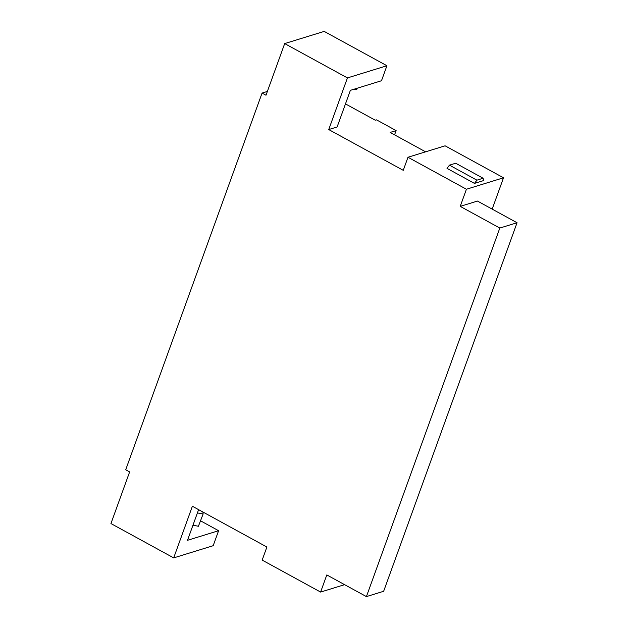 <?xml version="1.0" encoding="UTF-8"?>
<svg xmlns="http://www.w3.org/2000/svg" width="628" height="628" viewBox="0 0 628 628"><rect width="100%" height="100%" fill="white"/><g stroke="black" fill="none" stroke-linecap="round" stroke-linejoin="round"><path stroke-width="0.94" d="M192.977 525.173L198.409 526.272L203.119 513.994L202.923 512.016M267.363 91.445L262.072 93.077L125.71 469.768L129.635 471.918L110.944 523.556L173.689 557.892L192.38 506.254L266.892 547.027L262.166 560.097L320.602 592.071L344.599 584.66M449.46 165.148L476.911 180.165L483.136 178.25L455.685 163.225L449.46 165.148L447.018 168.375L474.47 183.4L483.56 180.589L483.136 178.25M262.072 93.077L265.997 95.228L284.688 43.583L324.181 31.4L386.926 65.736L381.494 80.737L350.385 90.338L337.118 126.974L328.742 129.564L403.255 170.329L407.988 157.259L445.087 145.814L503.523 177.787L492.179 209.116M203.119 513.994L197.412 512.911M198.597 509.653L187.497 540.308L218.607 530.707L213.182 545.701L173.689 557.892M357.222 88.226L356.704 89.733L353.917 89.247M476.911 180.165L474.47 183.4M345.471 103.895L375.316 120.223L376.51 119.854L396.119 130.585L394.572 134.855M396.119 130.585L390.137 132.429L425.588 151.827M284.688 43.583L347.433 77.919L386.926 65.736M517.056 222.736L499.825 228.05L460.214 206.376L477.453 201.062L517.056 222.736L383.645 591.286L366.414 596.6L499.825 228.05M503.523 177.787L466.423 189.24L407.988 157.259M347.433 77.919L328.742 129.564M320.602 592.071L326.803 574.926L366.414 596.6M460.214 206.376L466.423 189.24M218.607 530.707L200.513 520.8"/></g></svg>
